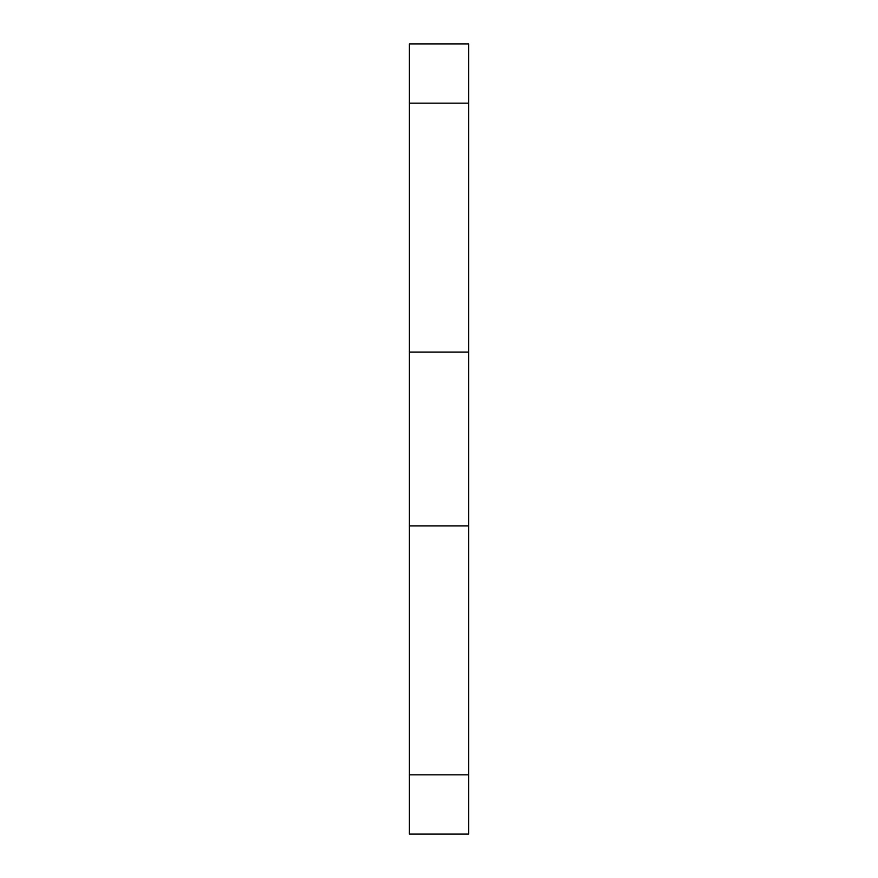 <?xml version="1.0" encoding="UTF-8"?>
<svg xmlns="http://www.w3.org/2000/svg" width="878" height="878" viewBox="0 0 878 878"><rect width="100%" height="100%" fill="white"/><g stroke="black" fill="none" stroke-linecap="round" stroke-linejoin="round"><path stroke-width="1.32" d="M468.632 774.835L468.632 834.1L409.367 834.1L409.367 43.9L468.632 43.9L468.632 774.835L409.367 774.835M468.632 103.165L409.367 103.165M468.632 352.078L409.367 352.078M468.632 525.922L409.367 525.922"/></g></svg>
